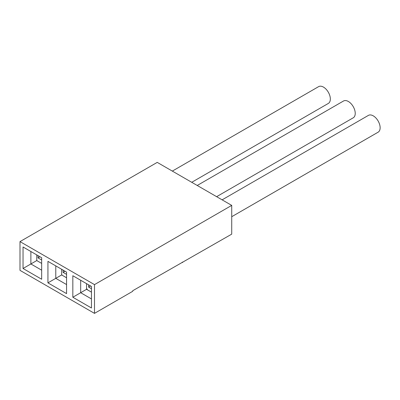 <?xml version="1.0" encoding="UTF-8"?>
<svg xmlns="http://www.w3.org/2000/svg" width="400" height="400" viewBox="0 0 400 400"><rect width="100%" height="100%" fill="white"/><g stroke="black" fill="none" stroke-linecap="round" stroke-linejoin="round"><path stroke-width="0.6" d="M197.225 185.47L343.52 101.005A9.705 5.6 60 0 1 348.375 101.485A9.705 5.6 60 0 1 354.71 110.035A9.705 5.6 60 0 1 353.225 117.815L216.63 196.675M172.325 171.095L318.625 86.63A9.705 5.6 60 0 1 323.475 87.11A9.705 5.6 60 0 1 329.815 95.665A9.705 5.6 60 0 1 328.325 103.44L191.735 182.3M222.12 199.845L368.42 115.38A9.705 5.6 60 0 1 373.27 115.86A9.705 5.6 60 0 1 379.61 124.41A9.705 5.6 60 0 1 378.12 132.19L231.725 216.71M61.66 274.64A2.77 1.6 -120 0 0 62.63 275.5M66.56 274.375L63.13 272.395L63.13 270.13M63.13 272.395L65.09 271.265M86.555 288.41A2.77 1.6 -120 0 0 88.115 290.215M91.46 288.75L88.615 287.11L88.615 284.845M88.615 287.11L90.575 285.98M36.76 260.38A2.77 1.6 -120 0 0 37.535 261.015M41.665 260L38.035 257.91L38.035 255.645M38.035 257.91L39.995 256.775M23.04 246.985L41.665 257.74L41.665 279.245L23.04 268.49L23.04 246.985L30.88 251.515L30.88 263.965L36.76 260.57L36.76 254.91M231.725 205.39L231.725 234.14L132.725 290.73L132.725 291.3L94.495 313.37L94.495 284.62L20 241.61L157.23 162.38L231.725 205.39L94.495 284.62M94.495 313.37L20 270.36L20 241.61M47.935 282.865L47.935 261.36L66.56 272.11L66.56 293.62L47.935 282.865L55.78 278.34L55.78 265.885L47.935 261.36M91.46 307.99L72.835 297.24L72.835 275.735L91.46 286.485L91.46 307.99M23.04 268.49L30.88 263.965L41.665 270.19M66.56 284.565L55.78 278.34L61.66 274.94L61.66 269.285M72.835 297.24L80.675 292.71L80.675 280.26L72.835 275.735M91.46 298.935L80.675 292.71L86.555 289.315L86.555 283.655M41.665 263.395L36.76 260.57M182.715 262.435L182.225 262.15M66.56 277.77L61.66 274.94M91.46 292.145L86.555 289.315"/></g></svg>
